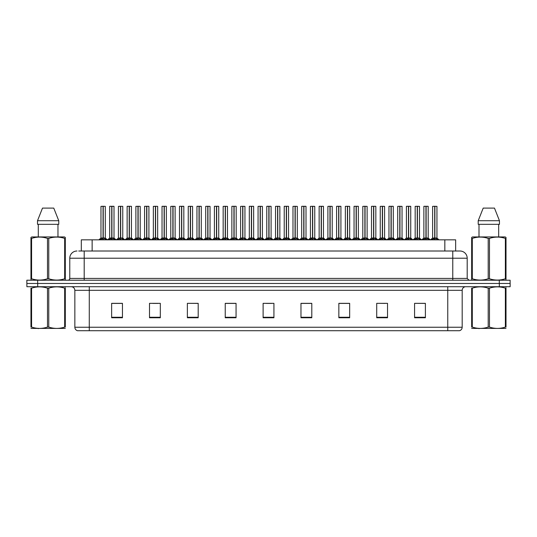 <?xml version="1.0" encoding="UTF-8"?>
<svg xmlns="http://www.w3.org/2000/svg" width="537" height="537" viewBox="0 0 537 537"><rect width="100%" height="100%" fill="white"/><g stroke="black" fill="none" stroke-linecap="round" stroke-linejoin="round"><path stroke-width="0.81" d="M81.315 251.007L81.315 239.831L455.651 239.831L455.651 251.007M462.182 327.248C462.082 328.98 461.216 330.134 459.585 330.711L447.757 330.711L447.757 327.248L462.182 327.248L462.182 290.322A3.605 3.605 0 0 1 465.794 286.711M447.757 330.711L77.449 330.711A3.605 3.605 0 0 1 74.851 327.248L74.851 290.322C74.636 288.127 73.435 286.926 71.246 286.711M499.329 286.711L510.15 286.711L510.15 283.469L26.85 283.469L26.85 280.22L37.671 280.22L37.671 283.469L499.329 283.469L499.329 286.711L26.884 286.711L26.884 283.469M425.398 317.763L425.398 303.338L414.577 303.338L414.577 317.763L425.398 317.763M387.533 317.763L387.533 303.338L376.712 303.338L376.712 317.763L387.533 317.763M349.661 317.763L349.661 303.338L338.847 303.338L338.847 317.763L349.661 317.763M311.796 317.763L311.796 303.338L300.975 303.338L300.975 317.763L311.796 317.763M122.456 317.763L122.456 303.338L111.636 303.338L111.636 317.763L122.456 317.763M160.321 317.763L160.321 303.338L149.508 303.338L149.508 317.763L160.321 317.763M198.193 317.763L198.193 303.338L187.373 303.338L187.373 317.763L198.193 317.763M236.058 317.763L236.058 303.338L225.238 303.338L225.238 317.763L236.058 317.763M273.93 317.763L273.93 303.338L263.11 303.338L263.11 317.763L273.93 317.763M510.15 286.711L510.15 283.469M344.808 303.412L341.465 303.338M379.713 303.338L385.123 303.412M423.331 303.338L420.035 303.338M414.624 303.338L425.398 303.412M231.319 303.412L228.03 303.338M196.408 303.412L193.119 303.338M187.708 303.338L198.193 303.412M152.797 303.412L158.207 303.412M117.885 303.338L114.542 303.338M309.896 303.338L306.553 303.338M301.143 303.412L311.796 303.412M266.231 303.412L271.641 303.412M236.058 303.412L225.238 303.412M122.456 303.412L111.636 303.412M349.661 303.412L338.847 303.412M78.899 251.007L458.229 251.007M78.738 251.007L84.195 251.007L84.195 258.223L69.77 258.223L69.77 278.421A1.806 1.806 0 0 1 67.964 280.22M76.979 251.007A7.216 7.216 0 0 0 69.77 258.223M459.987 251.007A7.216 7.216 0 0 1 467.197 258.223L452.772 258.223L452.772 251.007L459.873 251.007M467.197 258.223L467.197 278.421L469.002 280.22M510.116 280.22L510.116 283.469L510.116 280.22L37.671 280.22M108.783 239.831L111.743 238.052L111.743 239.314L111.81 237.663L114.898 239.831M111.75 206.289L109.676 206.362L111.75 206.289L109.676 206.362L109.676 238.025L111.743 238.052M113.931 206.289L112.562 206.289L114.005 206.362L114.005 238.025L111.837 238.025L111.871 206.289L114.005 206.362L114.005 238.025L111.931 238.025L111.931 206.289M111.743 206.362L111.743 238.025L109.676 238.025L107.561 239.831L109.676 238.025M109.749 206.289L112.562 206.289M111.837 238.025L111.931 239.314L111.931 238.052M113.193 239.831L111.931 239.314M111.743 239.314L110.481 239.831M111.81 206.289L111.743 238.025M103.044 206.362L100.976 206.362L103.044 206.289L103.044 239.314L103.232 237.669L106.198 239.831M103.232 206.362L103.232 238.025L105.299 238.025L105.299 206.362L103.232 206.289L100.976 206.362L100.976 238.025L103.044 238.025L100.976 238.025L98.855 239.831L100.976 238.025M100.077 239.831L103.044 238.052M103.232 206.289L103.232 238.052M103.138 238.025L103.104 206.289L102.413 206.289M104.493 239.831L103.232 239.314M103.044 239.314L101.782 239.831M65.306 328.416L30.951 328.416M64.668 288.168L65.306 288.168C65.306 286.422 65.306 286.422 65.306 288.168L65.306 327.087C65.306 328.839 65.306 328.839 65.306 327.087C65.306 328.839 65.306 328.839 65.306 327.087L64.668 327.087L64.668 288.168C59.385 286.422 54.089 286.422 48.766 288.168L47.491 288.168C42.215 286.422 36.912 286.422 31.589 288.168L30.951 288.168C30.951 286.422 30.951 286.422 30.951 288.168L30.951 327.087C30.951 328.839 30.951 328.839 30.951 327.087L31.589 327.087C36.865 328.839 42.168 328.839 47.491 327.087L47.491 288.168M48.766 288.168L48.766 327.087C54.042 328.839 59.345 328.839 64.668 327.087M48.766 327.087L47.491 327.087M65.306 287.201L65.078 286.711M38.684 328.55L38.053 328.55M31.589 288.168L31.589 327.087M65.078 280.22L65.306 278.763L64.668 278.763L64.668 238.401C59.385 236.656 54.089 236.656 48.766 238.401L47.491 238.401C42.215 236.656 36.912 236.656 31.589 238.401L30.951 238.401L30.951 237.408L31.79 236.945L30.951 237.408L30.951 279.22M48.766 238.401L48.766 278.763C54.042 280.509 59.345 280.509 64.668 278.763M48.766 278.763L47.491 278.763L47.491 238.401M31.589 238.401L31.589 278.763C36.865 280.509 42.168 280.509 47.491 278.763M31.589 278.763L30.951 278.763L31.18 280.22M65.306 242.355L65.306 237.408L64.467 236.945L65.306 237.408L65.306 238.401L64.668 238.401M64.467 236.945L31.79 236.945M53.76 208.094L58.755 220.714L53.76 208.094L42.497 208.094L37.503 220.714L37.503 224.318L58.755 224.318L58.755 220.714L37.503 220.714L42.497 208.094M38.295 224.318L38.295 236.945M57.962 236.945L57.962 224.318L57.962 236.945M65.306 238.401L65.306 279.22M506.008 328.416L471.661 328.416M505.371 288.168L506.008 288.168C506.008 286.422 506.008 286.422 506.008 288.168L506.008 327.087C506.008 328.839 506.008 328.839 506.008 327.087C506.008 328.839 506.008 328.839 506.008 327.087L505.371 327.087L505.371 288.168C500.095 286.422 494.799 286.422 489.476 288.168L488.2 288.168C482.917 286.422 477.621 286.422 472.298 288.168L471.661 288.168C471.661 286.422 471.661 286.422 471.661 288.168L471.661 327.087C471.661 328.839 471.661 328.839 471.661 327.087L472.298 327.087C477.574 328.839 482.877 328.839 488.2 327.087L488.2 288.168M489.476 288.168L489.476 327.087C494.752 328.839 500.054 328.839 505.371 327.087M489.476 327.087L488.2 327.087M506.008 287.201L505.787 286.711M479.393 328.55L478.762 328.55M472.298 288.168L472.298 327.087M505.787 280.22L506.008 278.763L505.371 278.763L505.371 238.401C500.095 236.656 494.799 236.656 489.476 238.401L488.2 238.401C482.917 236.656 477.621 236.656 472.298 238.401L471.661 238.401L471.661 237.408L472.493 236.945L471.661 237.408L471.661 279.22M489.476 238.401L489.476 278.763C494.752 280.509 500.054 280.509 505.371 278.763M489.476 278.763L488.2 278.763L488.2 238.401M472.298 238.401L472.298 278.763C477.574 280.509 482.877 280.509 488.2 278.763M472.298 278.763L471.661 278.763L471.889 280.22M506.008 242.355L506.008 237.408L505.176 236.945L506.008 237.408L506.008 238.401L505.371 238.401M505.176 236.945L472.493 236.945M494.47 208.094L499.457 220.714L494.47 208.094L483.206 208.094L478.212 220.714L478.212 224.318L499.457 224.318L499.457 220.714L478.212 220.714L483.206 208.094M478.997 224.318L478.997 236.945M498.672 236.945L498.672 224.318M506.008 238.401L506.008 279.22M126.235 239.831L129.202 238.052L129.202 239.314L129.263 237.663L132.35 239.831M129.202 206.289L127.128 206.362L129.202 206.289L127.128 206.362L127.128 238.025L129.202 238.052M131.384 206.289L130.014 206.289L131.458 206.362L131.458 238.025L129.296 238.025L129.323 206.289L131.458 206.362L129.383 206.289M129.202 206.362L129.202 238.025L127.135 238.025L125.014 239.831L127.135 238.025M127.202 206.289L130.014 206.289M129.296 238.025L129.39 239.314L129.39 238.052M130.652 239.831L129.39 239.314M129.202 239.314L127.94 239.831M129.39 206.362L129.39 238.025L131.525 238.166L129.625 238.166M129.263 206.289L129.202 238.025M143.694 239.831L146.655 238.052L146.655 239.314L146.722 237.663L149.81 239.831M146.661 206.289L144.587 206.362L146.661 206.289L144.587 206.362L144.587 238.025L146.655 238.052M148.843 206.289L147.474 206.289L148.917 206.362L148.917 238.025L146.749 238.025L146.782 206.289L148.917 206.362L146.843 206.289M146.655 206.362L146.655 238.025L144.587 238.025L142.466 239.831L144.587 238.025M144.661 206.289L147.474 206.289M146.843 238.052L146.843 239.314L146.749 238.025M148.105 239.831L146.843 239.314M146.655 239.314L145.393 239.831M146.843 206.362L146.843 238.025L148.977 238.166L147.084 238.166M146.722 206.289L146.722 237.663M161.147 239.831L164.114 238.052L164.114 239.314L164.174 237.663L167.262 239.831M164.114 206.289L162.04 206.362L164.114 206.289L162.04 206.362L162.04 238.025L164.114 238.052M166.295 206.289L164.926 206.289L166.369 206.362L166.369 238.025L164.208 238.025L164.235 206.289L166.369 206.362L164.295 206.289M164.114 206.362L164.114 238.025L162.04 238.025L159.925 239.831L162.04 238.025M162.114 206.289L164.926 206.289M164.208 238.025L164.302 239.314L164.302 238.052M165.564 239.831L164.302 239.314M164.114 239.314L162.852 239.831M164.302 206.362L164.302 238.025L166.436 238.166L164.537 238.166M164.174 206.289L164.114 238.025M178.599 239.831L181.566 238.052L181.566 239.314L181.627 237.663L184.721 239.831M181.566 206.289L179.499 206.362L181.566 206.289L179.499 206.362L179.499 238.025L181.566 238.052M183.755 206.289L182.379 206.289L183.822 206.362L183.822 238.025L181.66 238.025L181.694 206.289L183.822 206.362L183.822 238.025L181.754 238.025L181.754 206.289M181.566 206.362L181.566 238.025L179.499 238.025L179.499 206.362M179.566 206.289L182.379 206.289M181.66 238.025L181.754 239.314L181.754 238.052M183.016 239.831L181.754 239.314M181.566 239.314L180.304 239.831M181.627 206.289L181.566 238.025M120.496 206.362L118.429 206.362L120.503 206.289L120.496 239.314L120.684 237.669L123.651 239.831M120.684 206.362L120.684 238.025L122.758 238.025L122.758 206.362L120.684 206.289L118.429 206.362L118.429 238.025L120.496 238.025L118.429 238.025L116.314 239.831L118.429 238.025M137.955 206.362L135.881 206.362L137.955 206.289L137.955 239.314L138.143 237.669L141.103 239.831M138.143 206.362L138.143 238.025L140.211 238.025L140.211 206.362L138.137 206.289L135.881 206.362L135.881 238.025L137.955 238.025L135.888 238.025L133.767 239.831L135.888 238.025M155.408 206.362L153.34 206.362L155.415 206.289L155.408 239.314L155.596 237.669L158.563 239.831M155.596 206.362L155.596 238.025L157.67 238.025L157.67 206.362L155.596 206.289L153.34 206.362L153.34 238.025L155.408 238.025L153.34 238.025L151.219 239.831L153.34 238.025M172.86 206.362L170.793 206.362L172.867 206.289L172.86 239.314L173.055 237.669L176.015 239.831M175.122 206.362L173.048 206.289L175.122 206.362L175.122 238.025L175.122 206.362L170.793 206.362L170.793 238.025L172.86 238.025M117.536 239.831L120.496 238.052M120.684 206.289L120.684 238.052M120.59 238.025L120.563 206.289L119.872 206.289M121.946 239.831L120.684 239.314M120.496 239.314L119.234 239.831M134.988 239.831L137.955 238.052M138.137 206.289L138.143 238.052M138.049 238.025L138.016 206.289L137.324 206.289M139.405 239.831L138.143 239.314M137.955 239.314L136.693 239.831M152.441 239.831L155.408 238.052M155.596 206.289L155.596 238.052M155.502 238.025L155.468 206.289L154.784 206.289M156.858 239.831L155.596 239.314M155.408 239.314L154.146 239.831M169.9 239.831L172.86 238.052M170.793 206.362L170.793 238.025L172.988 238.025L173.048 206.289M172.961 238.025L173.055 239.314L173.055 238.052M173.055 238.025L175.122 238.025L173.055 238.025L173.055 206.362M174.317 239.831L173.055 239.314M172.86 239.314L171.598 239.831M172.867 206.289L172.867 238.025M172.927 206.289L172.236 206.289M187.353 239.831L190.32 238.052L190.32 239.314L190.38 237.663L193.474 239.831M190.32 206.289L188.252 206.362L190.32 206.289L188.252 206.362L188.252 238.025L190.32 238.052M190.507 206.362L192.575 206.362L190.507 206.362L190.507 238.025L192.575 238.025L192.575 206.362L189.695 206.289M190.32 206.362L190.32 238.025L188.252 238.025L188.252 206.362M190.507 206.289L190.507 238.052M190.413 238.025L190.38 206.289M191.769 239.831L190.507 239.314M190.32 239.314L189.058 239.831M204.812 239.831L207.772 238.052L207.772 239.314L207.839 237.663L210.927 239.831M207.779 206.289L205.705 206.362L207.779 206.289L205.705 206.362L205.705 238.025L207.772 238.052M207.96 206.362L210.034 206.362L207.96 206.362L207.96 238.025L210.034 238.025L210.034 206.362L207.148 206.289M207.772 206.362L207.772 238.025L205.705 238.025L205.705 206.362M207.96 206.289L207.96 238.052M207.866 238.025L207.839 206.289M209.222 239.831L207.96 239.314M207.772 239.314L206.51 239.831M222.264 239.831L225.231 238.052L225.231 239.314L225.292 237.663L228.379 239.831M225.231 206.289L223.157 206.362L225.231 206.289L223.157 206.362L223.157 238.025L225.231 238.052M225.419 206.362L227.487 206.362L225.419 206.362L225.419 238.025L227.487 238.025L227.487 206.362L224.6 206.289M225.231 206.362L225.231 238.025L223.164 238.025L223.157 206.362M225.412 206.289L225.352 238.025L225.292 206.289M225.325 238.025L225.419 239.314L225.419 238.052M226.681 239.831L225.419 239.314M225.231 239.314L223.969 239.831M239.717 239.831L242.684 238.052L242.684 239.314L242.744 237.663L245.839 239.831M242.69 206.289L240.616 206.362L242.69 206.289L240.616 206.362L240.616 238.025L242.684 238.052M242.872 206.362L244.946 206.362L242.872 206.362L242.872 238.025L244.946 238.025L244.946 206.362L242.059 206.289M242.684 206.362L242.684 238.025L240.616 238.025L238.495 239.831L240.616 238.025M242.872 206.289L242.872 238.052M242.778 238.025L242.744 206.289M244.134 239.831L242.872 239.314M242.684 239.314L241.422 239.831M257.176 239.831L260.143 238.052L260.136 239.314L260.203 237.663L263.291 239.831M260.143 206.289L258.069 206.362L260.143 206.289L258.069 206.362L258.069 238.025L260.143 238.052M260.331 206.362L262.398 206.362L260.331 206.362L260.331 238.025L262.398 238.025L262.398 206.362L259.512 206.289M260.143 206.362L260.143 238.025L258.069 238.025L255.954 239.831L258.069 238.025M260.324 206.289L260.331 238.052M260.237 238.025L260.203 206.289M261.593 239.831L260.331 239.314M260.136 239.314L258.881 239.831M274.629 239.831L277.595 238.052L277.595 239.314L277.656 237.663L280.75 239.831M277.595 206.289L275.528 206.362L277.595 206.289L275.528 206.362L275.528 238.025L277.595 238.052M277.783 206.362L279.851 206.362L277.783 206.362L277.783 238.025L279.851 238.025L279.851 206.362L276.971 206.289M277.595 206.362L277.595 238.025L275.528 238.025L273.407 239.831L275.528 238.025M277.783 206.289L277.783 238.052M277.689 238.025L277.656 206.289M279.045 239.831L277.783 239.314M277.595 239.314L276.333 239.831M292.088 239.831L295.048 238.052L295.048 239.314L295.115 237.663L298.203 239.831M295.055 206.289L292.98 206.362L295.055 206.289L292.98 206.362L292.98 238.025L295.048 238.052M295.236 206.362L297.31 206.362L295.236 206.362L295.236 238.025L297.31 238.025L297.31 206.362L294.424 206.289M295.048 206.362L295.048 238.025L292.98 238.025L292.98 206.362M295.236 206.289L295.236 238.052M295.142 238.025L295.115 206.289M296.498 239.831L295.236 239.314M295.048 239.314L293.786 239.831M309.54 239.831L312.507 238.052L312.507 239.314L312.568 237.663L315.655 239.831M312.507 206.289L310.433 206.362L312.507 206.289L310.433 206.362L310.433 238.025L312.507 238.052M312.695 206.362L314.763 206.362L312.695 206.362L312.695 238.025L314.763 238.025L314.763 206.362L311.876 206.289M312.507 206.362L312.507 238.025L310.44 238.025L308.319 239.831L310.373 238.166L312.265 238.166M312.688 206.289L312.695 238.052M312.601 238.025L312.568 206.289M313.957 239.831L312.695 239.314M312.507 239.314L311.245 239.831M326.999 239.831L329.96 238.052L329.96 239.314L330.02 237.663L333.115 239.831M329.966 206.289L327.892 206.362L329.966 206.289L327.892 206.362L327.892 238.025L329.96 238.052M330.148 206.362L332.222 206.362L330.148 206.362L330.148 238.025L332.222 238.025L332.222 206.362L329.335 206.289M329.96 206.362L329.96 238.025L327.892 238.025L327.892 206.362M330.148 206.289L330.148 238.052M330.054 238.025L330.02 206.289M331.41 239.831L330.148 239.314M329.96 239.314L328.698 239.831M344.452 239.831L347.419 238.052L347.419 239.314L347.479 237.663L350.567 239.831M347.419 206.289L345.345 206.362L347.419 206.289L345.345 206.362L345.345 238.025L347.419 238.052M347.607 206.362L349.674 206.362L347.607 206.362L347.607 238.025L349.674 238.025L349.674 206.362L346.788 206.289M347.419 206.362L347.419 238.025L345.345 238.025L343.23 239.831L345.278 238.166L347.177 238.166M347.6 206.289L347.607 238.052M347.513 238.025L347.479 206.289M348.869 239.831L347.607 239.314M347.419 239.314L346.157 239.831M361.904 239.831L364.871 238.052L364.871 239.314L364.932 237.663L368.026 239.831M364.871 206.289L362.804 206.362L364.871 206.289L362.804 206.362L362.804 238.025L364.871 238.052M365.059 206.362L367.127 206.362L365.059 206.362L365.059 238.025L367.127 238.025L367.127 206.362L364.247 206.289M364.871 206.362L364.871 238.025L362.804 238.025L362.804 206.362M365.059 206.289L365.059 238.052M364.965 238.025L364.932 206.289M366.321 239.831L365.059 239.314M364.871 239.314L363.609 239.831M379.364 239.831L382.324 238.052L382.324 239.314L382.391 237.663L385.479 239.831M382.331 206.289L380.256 206.362L382.331 206.289L380.256 206.362L380.256 238.025L382.324 238.052M382.512 206.362L384.586 206.362L382.512 206.362L382.512 238.025L384.586 238.025L384.586 206.362L381.7 206.289M382.324 206.362L382.324 238.025L380.256 238.025L380.256 206.362M382.512 206.289L382.512 238.052M382.418 238.025L382.391 206.289M383.774 239.831L382.512 239.314M382.324 239.314L381.062 239.831M396.816 239.831L399.783 238.052L399.783 239.314L399.843 237.663L402.931 239.831M399.783 206.289L397.709 206.362L399.783 206.289L397.709 206.362L397.709 238.025L399.783 238.052M399.971 206.362L402.038 206.362L399.971 206.362L399.971 238.025L402.038 238.025L402.038 206.362L399.152 206.289M399.783 206.362L399.783 238.025L397.716 238.025L397.709 206.362M399.964 206.289L399.971 238.052M399.877 238.025L399.843 206.289M401.233 239.831L399.971 239.314M399.783 239.314L398.521 239.831M414.275 239.831L417.236 238.052L417.236 239.314L417.303 237.663L420.39 239.831M417.242 206.289L415.168 206.362L417.242 206.289L415.168 206.362L415.168 238.025L417.236 238.052M417.424 206.362L419.498 206.362L417.424 206.362L417.424 238.025L419.498 238.025L419.498 206.362L416.611 206.289M417.236 206.362L417.236 238.025L415.168 238.025L413.047 239.831L415.101 238.166L417.001 238.166M417.424 206.289L417.424 238.052M417.33 238.025L417.303 206.289M418.685 239.831L417.424 239.314M417.236 239.314L415.974 239.831M431.728 239.831L434.695 238.052L434.695 239.314L434.755 237.663L437.843 239.831M434.695 206.289L432.621 206.362L434.695 206.289L432.621 206.362L432.621 238.025L434.695 238.052M434.883 206.362L436.95 206.362L434.883 206.362L434.883 238.025L436.95 238.025L436.95 206.362L434.064 206.289M434.695 206.362L434.695 238.025L432.621 238.025L430.506 239.831L432.621 238.025M434.876 206.289L434.816 238.025L434.755 206.289M434.789 238.025L434.883 239.314L434.883 238.052M436.145 239.831L434.883 239.314M434.695 239.314L433.433 239.831M196.059 239.831L199.019 238.052L199.019 239.314L199.086 237.663L202.174 239.831M199.026 206.289L196.951 206.362L199.026 206.289L196.951 206.362L196.951 238.025L199.019 238.052M201.207 206.289L199.838 206.289L201.281 206.362L201.281 238.025L199.113 238.025L199.146 206.289L201.281 206.362L201.281 238.025L199.207 238.025L199.207 206.289M199.019 206.362L199.019 238.025L196.951 238.025L194.837 239.831L196.951 238.025M197.025 206.289L199.838 206.289M199.113 238.025L199.207 239.314L199.207 238.052M200.469 239.831L199.207 239.314M199.019 239.314L197.757 239.831M199.086 206.289L199.019 238.025M213.511 239.831L216.478 238.052L216.478 239.314L216.539 237.663L219.626 239.831M216.478 206.289L214.404 206.362L216.478 206.289L214.404 206.362L214.404 238.025L216.478 238.052M218.66 206.289L217.29 206.289L218.734 206.362L218.734 238.025L216.572 238.025L216.599 206.289L218.734 206.362L216.659 206.289M216.478 206.362L216.478 238.025L214.411 238.025L212.29 239.831L214.411 238.025M214.478 206.289L217.29 206.289M216.572 238.025L216.666 239.314L216.666 238.052M217.928 239.831L216.666 239.314M216.478 239.314L215.216 239.831M216.666 206.362L216.666 238.025L218.801 238.166L216.901 238.166M216.539 206.289L216.478 238.025M230.97 239.831L233.931 238.052L233.931 239.314L233.998 237.663L237.085 239.831M233.937 206.289L231.863 206.362L233.937 206.289L231.863 206.362L231.863 238.025L233.931 238.052M236.119 206.289L234.75 206.289L236.193 206.362L236.193 238.025L234.025 238.025L234.058 206.289L236.193 206.362L234.119 206.289M233.931 206.362L233.931 238.025L231.863 238.025L229.742 239.831L231.863 238.025M231.937 206.289L234.75 206.289M234.025 238.025L234.119 239.314L234.119 238.052M235.381 239.831L234.119 239.314M233.931 239.314L232.669 239.831M234.119 206.362L234.119 238.025L236.253 238.166L234.36 238.166M233.998 206.289L233.931 238.025M248.423 239.831L251.39 238.052L251.39 239.314L251.45 237.663L254.538 239.831M251.39 206.289L249.316 206.362L251.39 206.289L249.316 206.362L249.316 238.025L251.39 238.052M253.571 206.289L252.202 206.289L253.645 206.362L253.645 238.025L251.484 238.025L251.511 206.289L253.645 206.362L251.571 206.289M251.39 206.362L251.39 238.025L249.316 238.025L247.201 239.831L249.249 238.166L251.148 238.166M249.39 206.289L252.202 206.289M251.484 238.025L251.578 239.314L251.578 238.052M252.84 239.831L251.578 239.314M251.39 239.314L250.128 239.831M251.578 206.362L251.578 238.025L253.712 238.166L251.813 238.166M251.45 206.289L251.39 238.025M192.575 206.362L192.575 238.025L190.507 238.025M210.034 206.362L210.034 238.025L207.96 238.025M227.487 206.362L227.487 238.025L225.419 238.025M265.875 239.831L268.842 238.052L268.842 239.314L268.903 237.663L271.997 239.831M268.842 206.289L266.775 206.362L268.842 206.289L266.775 206.362L266.775 238.025L268.842 238.052M271.031 206.289L269.655 206.289L271.098 206.362L271.098 238.025L268.936 238.025L268.97 206.289L271.098 206.362L269.03 206.289M268.842 206.362L268.842 238.025L266.775 238.025L264.654 239.831L266.775 238.025M266.842 206.289L269.655 206.289M268.936 238.025L269.03 239.314L269.03 238.052M270.292 239.831L269.03 239.314M268.842 239.314L267.58 239.831M269.03 206.362L269.03 238.025L271.165 238.166L269.265 238.166M268.903 206.289L268.842 238.025M283.335 239.831L286.295 238.052L286.295 239.314L286.362 237.663L289.45 239.831M286.302 206.289L284.227 206.362L286.302 206.289L284.227 206.362L284.227 238.025L286.295 238.052M288.483 206.289L287.114 206.289L288.557 206.362L288.557 238.025L286.389 238.025L286.422 206.289L288.557 206.362L286.483 206.289M286.295 206.362L286.295 238.025L284.227 238.025L284.227 206.362M284.301 206.289L287.114 206.289M286.389 238.025L286.483 239.314L286.483 238.052M287.745 239.831L286.483 239.314M286.295 239.314L285.033 239.831M286.483 206.362L286.483 238.025L288.624 238.166L286.724 238.166M286.362 206.289L286.295 238.025M300.787 239.831L303.754 238.052L303.754 239.314L303.814 237.663L306.902 239.831M303.754 206.289L301.68 206.362L303.754 206.289L301.68 206.362L301.68 238.025L303.754 238.052M305.936 206.289L304.566 206.289L306.009 206.362L306.009 238.025L303.848 238.025L303.882 206.289L306.009 206.362L306.009 238.025L303.942 238.025L303.935 206.289M303.754 206.362L303.754 238.025L301.687 238.025L301.68 206.362M301.754 206.289L304.566 206.289M303.848 238.025L303.942 239.314L303.942 238.052M305.204 239.831L303.942 239.314M303.754 239.314L302.492 239.831M303.814 206.289L303.754 238.025M318.246 239.831L321.207 238.052L321.207 239.314L321.274 237.663L324.361 239.831M321.213 206.289L319.139 206.362L321.213 206.289L319.139 206.362L319.139 238.025L321.207 238.052M323.395 206.289L322.025 206.289L323.469 206.362L323.469 238.025L321.301 238.025L321.334 206.289L323.469 206.362L323.469 238.025L321.394 238.025L321.394 206.289M321.207 206.362L321.207 238.025L319.139 238.025L319.139 206.362M319.213 206.289L322.025 206.289M321.301 238.025L321.394 239.314L321.394 238.052M322.656 239.831L321.394 239.314M321.207 239.314L319.945 239.831M321.274 206.289L321.207 238.025M335.699 239.831L338.666 238.052L338.666 239.314L338.726 237.663L341.814 239.831M338.666 206.289L336.592 206.362L338.666 206.289L336.592 206.362L336.592 238.025L338.666 238.052M340.847 206.289L339.478 206.289L340.921 206.362L340.921 238.025L338.76 238.025L338.787 206.289L340.921 206.362L340.921 238.025L338.854 238.025L338.847 206.289M338.666 206.362L338.666 238.025L336.592 238.025L336.592 206.362M336.665 206.289L339.478 206.289M338.76 238.025L338.854 239.314L338.854 238.052M340.116 239.831L338.854 239.314M338.666 239.314L337.404 239.831M338.726 206.289L338.666 238.025M353.151 239.831L356.118 238.052L356.118 239.314L356.179 237.663L359.273 239.831M356.118 206.289L354.051 206.362L356.118 206.289L354.051 206.362L354.051 238.025L356.118 238.052M358.307 206.289L356.93 206.289L358.374 206.362L358.374 238.025L356.212 238.025L356.246 206.289L358.374 206.362L356.306 206.289M356.118 206.362L356.118 238.025L354.051 238.025L351.93 239.831L354.051 238.025M354.118 206.289L356.93 206.289M356.212 238.025L356.306 239.314L356.306 238.052M357.568 239.831L356.306 239.314M356.118 239.314L354.856 239.831M356.306 206.362L356.306 238.025L358.441 238.166L356.541 238.166M356.179 206.289L356.118 238.025M297.31 206.362L297.31 238.025L295.236 238.025M370.611 239.831L373.571 238.052L373.571 239.314L373.638 237.663L376.726 239.831M373.577 206.289L371.503 206.362L373.577 206.289L371.503 206.362L371.503 238.025L373.571 238.052M375.759 206.289L374.39 206.289L375.833 206.362L375.833 238.025L373.665 238.025L373.698 206.289L375.833 206.362L373.759 206.289M373.571 206.362L373.571 238.025L371.503 238.025L371.503 206.362M371.577 206.289L374.39 206.289M373.759 238.052L373.759 239.314L373.665 238.025M375.021 239.831L373.759 239.314M373.571 239.314L372.309 239.831M373.759 206.362L373.759 238.025L375.9 238.166L374 238.166M373.638 206.289L373.571 238.025M388.063 239.831L391.03 238.052L391.03 239.314L391.09 237.663L394.185 239.831M391.03 206.289L388.956 206.362L391.03 206.289L388.956 206.362L388.956 238.025L391.03 238.052M393.212 206.289L391.842 206.289L393.285 206.362L393.285 238.025L391.124 238.025L391.158 206.289L393.285 206.362L391.211 206.289M391.03 206.362L391.03 238.025L388.963 238.025L386.841 239.831L388.963 238.025M389.03 206.289L391.842 206.289M391.124 238.025L391.218 239.314L391.218 238.052M392.48 239.831L391.218 239.314M391.03 239.314L389.768 239.831M391.218 206.362L391.218 238.025L393.353 238.166L391.453 238.166M391.09 206.289L391.03 238.025M405.522 239.831L408.482 238.052L408.482 239.314L408.55 237.663L411.637 239.831M408.489 206.289L406.415 206.362L408.489 206.289L406.415 206.362L406.415 238.025L408.482 238.052M410.671 206.289L409.301 206.289L410.745 206.362L410.745 238.025L408.576 238.025L408.61 206.289L410.745 206.362L410.745 238.025L408.67 238.025L408.67 206.289M408.482 206.362L408.482 238.025L406.415 238.025L404.301 239.831L406.415 238.025M406.489 206.289L409.301 206.289M408.576 238.025L408.67 239.314L408.67 238.052M409.932 239.831L408.67 239.314M408.482 239.314L407.221 239.831M408.55 206.289L408.482 238.025M422.975 239.831L425.942 238.052L425.942 239.314L426.002 237.663L429.09 239.831M425.942 206.289L423.868 206.362L425.942 206.289L423.868 206.362L423.868 238.025L425.942 238.052M428.123 206.289L426.754 206.289L428.197 206.362L428.197 238.025L426.036 238.025L426.063 206.289L428.197 206.362L426.123 206.289M425.942 206.362L425.942 238.025L423.868 238.025L423.868 206.362M423.941 206.289L426.754 206.289M426.036 238.025L426.13 239.314L426.13 238.052M427.392 239.831L426.13 239.314M425.942 239.314L424.68 239.831M426.13 206.362L426.13 238.025L428.264 238.166L426.365 238.166M426.002 206.289L425.942 238.025M367.127 206.362L367.127 238.025L365.059 238.025M384.586 206.362L384.586 238.025L382.512 238.025M402.038 206.362L402.038 238.025L399.971 238.025M419.498 206.362L419.498 238.025L417.424 238.025M436.95 206.362L436.95 238.025L434.883 238.025M103.232 238.025L105.299 238.025L103.466 238.166M120.684 238.025L122.758 238.025L120.926 238.166M138.143 238.025L140.211 238.025L138.378 238.166M155.596 238.025L157.663 238.025L155.837 238.166M242.872 238.025L244.939 238.025L243.113 238.166M260.331 238.025L262.398 238.025L260.566 238.166M277.783 238.025L279.851 238.025L278.018 238.166M312.695 238.025L314.763 238.025L312.93 238.166M330.148 238.025L332.215 238.025L330.389 238.166M347.607 238.025L349.674 238.025L347.842 238.166M92.136 251.007L92.136 239.831M444.831 251.007L444.831 239.831M447.757 286.711L447.757 290.322L74.851 290.322M462.182 290.322L447.757 290.322L447.757 327.248L89.276 327.248L89.276 330.711M74.851 327.248L89.276 327.248L89.276 286.711M37.704 286.711L37.704 283.469M273.93 317.26L263.11 317.26M236.058 317.26L225.238 317.26M198.193 317.26L187.373 317.26M160.321 317.26L149.508 317.26M122.456 317.26L111.636 317.26M311.796 317.26L300.975 317.26M349.661 317.26L338.847 317.26M387.533 317.26L376.712 317.26M425.398 317.26L414.577 317.26M84.195 280.22L84.195 278.421L467.197 278.421M69.77 278.421L84.195 278.421L84.195 258.223L452.772 258.223L452.772 280.22M499.296 280.22L499.296 283.469M111.508 238.166L109.608 238.166M114.072 238.166L116.12 239.831L114.005 238.025L112.173 238.166M114.005 206.362L111.931 206.362M114.3 239.247L114.3 239.831M109.38 239.247L109.38 239.831M102.802 238.166L100.909 238.166M105.594 239.247L105.594 239.831M100.681 239.247L100.681 239.831M128.961 238.166L127.068 238.166M131.753 239.247L131.753 239.831M126.839 239.247L126.839 239.831M146.42 238.166L144.52 238.166M146.715 237.663L146.655 238.025M149.205 239.247L149.205 239.831M144.292 239.247L144.292 239.831M163.872 238.166L161.973 238.166M166.665 239.247L166.665 239.831M161.744 239.247L161.744 239.831M181.331 238.166L179.499 238.025L177.378 239.831L179.432 238.166M183.889 238.166L185.943 239.831L183.822 238.025L181.989 238.166M183.822 206.362L181.754 206.362M184.117 239.247L184.117 239.831M179.204 239.247L179.204 239.831M120.261 238.166L118.362 238.166M123.054 239.247L123.054 239.831M118.133 239.247L118.133 239.831M137.714 238.166L135.821 238.166M140.506 239.247L140.506 239.831M135.593 239.247L135.593 239.831M155.173 238.166L153.273 238.166M157.959 239.247L157.959 239.831M153.045 239.247L153.045 239.831M172.625 238.166L170.793 238.025L168.678 239.831L170.726 238.166M175.122 238.025L177.237 239.831L175.19 238.166L173.29 238.166M175.418 239.247L175.418 239.831M170.498 239.247L170.498 239.831M190.085 238.166L188.252 238.025L186.131 239.831L188.185 238.166M192.642 238.166L194.696 239.831L192.575 238.025L190.742 238.166M192.87 239.247L192.87 239.831M187.957 239.247L187.957 239.831M207.537 238.166L205.705 238.025L203.59 239.831L205.637 238.166M210.101 238.166L212.149 239.831L210.034 238.025L208.202 238.166M210.329 239.247L210.329 239.831M205.409 239.247L205.409 239.831M224.99 238.166L223.164 238.025L221.043 239.831L223.097 238.166M227.487 238.025L225.654 238.166M227.782 239.247L227.782 239.831M222.868 239.247L222.868 239.831M242.449 238.166L240.549 238.166M245.234 239.247L245.234 239.831M240.321 239.247L240.321 239.831M259.901 238.166L258.002 238.166M262.694 239.247L262.694 239.831M257.773 239.247L257.773 239.831M277.361 238.166L275.461 238.166M280.146 239.247L280.146 239.831M275.233 239.247L275.233 239.831M294.813 238.166L292.98 238.025M297.31 238.025L295.478 238.166M297.605 239.247L297.605 239.831M292.685 239.247L292.685 239.831M315.058 239.247L315.058 239.831M310.144 239.247L310.144 239.831M329.725 238.166L327.892 238.025M332.51 239.247L332.51 239.831M327.597 239.247L327.597 239.831M349.97 239.247L349.97 239.831M345.049 239.247L345.049 239.831M364.636 238.166L362.804 238.025M367.127 238.025L365.294 238.166M367.422 239.247L367.422 239.831M362.509 239.247L362.509 239.831M382.089 238.166L380.256 238.025M384.586 238.025L382.753 238.166M384.881 239.247L384.881 239.831M379.961 239.247L379.961 239.831M399.541 238.166L397.716 238.025M402.038 238.025L400.206 238.166M402.334 239.247L402.334 239.831M397.42 239.247L397.42 239.831M419.491 238.025L417.665 238.166M419.786 239.247L419.786 239.831M414.873 239.247L414.873 239.831M434.453 238.166L432.553 238.166M436.95 238.025L435.118 238.166M437.246 239.247L437.246 239.831M432.325 239.247L432.325 239.831M198.784 238.166L196.884 238.166M201.348 238.166L203.395 239.831L201.281 238.025L199.449 238.166M201.281 206.362L199.207 206.362M201.576 239.247L201.576 239.831M196.656 239.247L196.656 239.831M216.236 238.166L214.344 238.166M219.029 239.247L219.029 239.831M214.115 239.247L214.115 239.831M233.696 238.166L231.796 238.166M236.481 239.247L236.481 239.831M231.568 239.247L231.568 239.831M253.941 239.247L253.941 239.831M249.02 239.247L249.02 239.831M268.607 238.166L266.708 238.166M271.393 239.247L271.393 239.831M266.48 239.247L266.48 239.831M286.06 238.166L284.227 238.025L282.113 239.831L284.16 238.166M288.852 239.247L288.852 239.831M283.932 239.247L283.932 239.831M303.512 238.166L301.687 238.025L299.565 239.831L301.619 238.166M306.077 238.166L308.131 239.831L306.009 238.025L304.177 238.166M306.009 206.362L303.942 206.362M306.305 239.247L306.305 239.831M301.391 239.247L301.391 239.831M320.972 238.166L319.139 238.025L317.025 239.831L319.072 238.166M323.529 238.166L325.583 239.831L323.462 238.025L321.636 238.166M323.469 206.362L321.394 206.362M323.757 239.247L323.757 239.831M318.844 239.247L318.844 239.831M338.424 238.166L336.592 238.025L334.477 239.831L336.524 238.166M340.988 238.166L343.036 239.831L340.921 238.025L339.089 238.166M340.921 206.362L338.854 206.362M341.217 239.247L341.217 239.831M336.296 239.247L336.296 239.831M355.883 238.166L353.984 238.166M358.669 239.247L358.669 239.831M353.755 239.247L353.755 239.831M373.336 238.166L371.503 238.025L369.389 239.831L371.436 238.166M376.128 239.247L376.128 239.831M371.208 239.247L371.208 239.831M390.788 238.166L388.895 238.166M393.581 239.247L393.581 239.831M388.667 239.247L388.667 239.831M408.248 238.166L406.348 238.166M410.805 238.166L412.859 239.831L410.738 238.025L408.912 238.166M410.745 206.362L408.67 206.362M411.033 239.247L411.033 239.831M406.12 239.247L406.12 239.831M425.7 238.166L423.868 238.025L421.753 239.831L423.8 238.166M428.492 239.247L428.492 239.831M423.572 239.247L423.572 239.831M105.366 238.166L107.42 239.831L105.366 238.166M38.362 328.315L37.959 328.55M479.064 328.315L478.668 328.55M131.525 238.166L133.579 239.831L131.458 238.025M148.977 238.166L151.031 239.831L148.91 238.025M166.436 238.166L168.484 239.831L166.369 238.025M122.825 238.166L124.873 239.831L122.825 238.166M140.278 238.166L142.325 239.831L140.278 238.166M157.73 238.166L159.784 239.831L157.663 238.025M227.554 238.166L229.601 239.831L227.554 238.166M245.006 238.166L247.06 239.831L245.006 238.166M262.465 238.166L264.513 239.831L262.398 238.025M279.918 238.166L281.972 239.831L279.851 238.025M292.913 238.166L290.866 239.831L292.913 238.166M297.377 238.166L299.424 239.831L297.377 238.166M314.83 238.166L316.877 239.831L314.83 238.166M327.825 238.166L325.771 239.831L327.825 238.166M332.282 238.166L334.336 239.831L332.282 238.166M349.741 238.166L351.789 239.831L349.741 238.166M362.737 238.166L360.683 239.831L362.737 238.166M367.194 238.166L369.248 239.831L367.194 238.166M380.189 238.166L378.142 239.831L380.189 238.166M384.653 238.166L386.7 239.831L384.653 238.166M397.649 238.166L395.594 239.831L397.649 238.166M402.106 238.166L404.16 239.831L402.106 238.166M419.558 238.166L421.612 239.831L419.558 238.166M437.017 238.166L439.065 239.831L437.017 238.166M218.801 238.166L220.855 239.831L218.734 238.025M236.253 238.166L238.307 239.831L236.186 238.025M253.712 238.166L255.76 239.831L253.645 238.025M271.165 238.166L273.219 239.831L271.098 238.025M288.624 238.166L290.671 239.831L288.557 238.025M358.441 238.166L360.495 239.831L358.374 238.025M375.9 238.166L377.947 239.831L375.833 238.025M393.353 238.166L395.407 239.831L393.285 238.025M428.264 238.166L430.312 239.831L428.264 238.166"/></g></svg>
